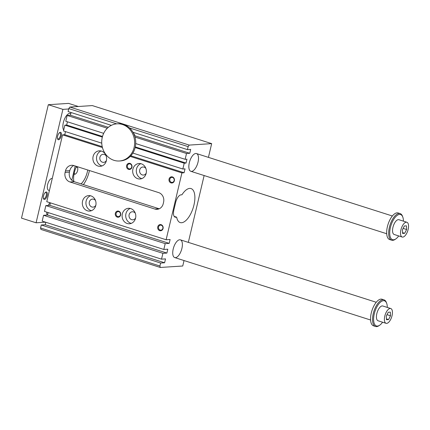 <?xml version="1.0" encoding="UTF-8"?>
<svg xmlns="http://www.w3.org/2000/svg" width="430" height="430" viewBox="0 0 430 430"><rect width="100%" height="100%" fill="white"/><g stroke="black" fill="none" stroke-linecap="round" stroke-linejoin="round"><path stroke-width="0.64" d="M116.659 123.845L68.784 108.586L68.08 111.569L111.332 125.356M65.484 131.607L64.747 134.708L62.576 134.853L46.773 201.708L166.12 239.752L170.108 239.494L169.189 243.375L49.842 205.33L50.423 202.874M101.749 143.163L63.495 130.973L64.871 125.151L66.682 125.033L67.445 121.797M103.673 133.348L65.785 121.271L67.161 115.45L70.423 115.24L71.063 112.52M68.784 108.586L69.864 107.048L92.326 105.587L211.673 143.631L208.426 157.364M40.565 227.975L159.912 266.019L160.282 267.465L40.936 229.421L40.565 227.975L41.269 224.987L45.252 224.729L45.833 222.272M43.559 215.29L162.911 253.334L161.535 259.156L42.183 221.111L43.559 215.29L47.547 215.032L48.128 212.571M45.854 205.588L165.201 243.633L163.83 249.454L44.478 211.409L45.854 205.588L49.842 205.33M184.217 163.196L182.841 169.017L132.865 153.085A18.619 16.458 -93.7 0 0 135.154 147.554L184.217 163.196L186.029 163.077L186.948 159.197L185.136 159.315L135.719 143.566A18.619 16.458 -93.7 0 0 134.993 137.073L186.512 153.494L189.77 153.284L190.689 149.403L187.426 149.613L132.977 132.257A15.518 13.712 86.3 0 1 134.982 135.821L134.622 135.842A15.518 13.712 -93.7 0 0 134.579 135.74M195.79 153.483A9.309 4.117 -72.3 0 1 196.499 153.564A9.309 4.117 -72.3 0 1 197.596 163.685A9.309 4.117 -72.3 0 1 190.845 171.307A9.309 4.117 -72.3 0 1 189.523 161.949A9.309 4.117 -72.3 0 1 195.79 153.483M102.216 146.651L64.747 134.708M119.395 160.987A18.619 16.458 -93.7 0 0 134.101 147.474A18.619 16.458 -93.7 0 0 116.981 123.824A18.619 16.458 -93.7 0 0 101.765 143.47A18.619 16.458 -93.7 0 0 119.395 160.987L120.481 160.917A18.619 16.458 -93.7 0 0 130.236 156.418L181.922 172.898L184.099 172.752L185.018 168.877L182.841 169.017M184.099 172.752L130.849 155.778M102.442 147.56L62.576 134.853M102.501 136.45L66.682 125.033M186.029 163.077L135.299 146.904M102.335 137.095L64.871 125.151M189.77 153.284L134.982 135.821M108.328 127.323L70.423 115.24M107.301 128.248L67.161 115.45M169.189 243.375L165.201 243.633M163.83 249.454L167.813 249.196L166.894 253.076L47.547 215.032M166.894 253.076L162.911 253.334M161.535 259.156L165.518 258.898L164.604 262.773L45.252 224.729M41.269 224.987L160.616 263.036L159.912 266.019M164.604 262.773L160.616 263.036M69.864 107.048L189.211 145.093L188.136 146.63L129.516 127.946A18.619 16.458 -93.7 0 0 118.067 123.749L116.981 123.824M179.675 239.757A9.309 4.117 -72.3 0 1 180.385 239.838A9.309 4.117 -72.3 0 1 181.481 249.959A9.309 4.117 -72.3 0 1 174.73 257.581A9.309 4.117 -72.3 0 1 173.408 248.223A9.309 4.117 -72.3 0 1 179.675 239.757M95.793 205.459A7.761 6.858 86.3 0 1 89.666 211.087A7.761 6.858 86.3 0 1 82.323 203.793A7.761 6.858 86.3 0 1 88.661 195.602A7.761 6.858 86.3 0 1 95.793 205.459M90.493 195.763A7.761 6.858 -93.7 0 0 85.946 203.557A7.761 6.858 -93.7 0 0 91.461 210.695M134.993 137.073A18.619 16.458 -93.7 0 0 132.977 132.257A18.619 16.458 -93.7 0 0 129.516 127.946M188.136 146.63L187.426 149.613M186.512 153.494L185.136 159.315M181.922 172.898L166.12 239.752M160.282 267.465L182.745 266.003L184.035 260.548M204.132 175.542L188.335 242.369M189.211 145.093L211.673 143.631M175.725 217.236L176.655 217.177A17.845 7.89 -72.3 0 0 180.197 222.573A17.845 7.89 -72.3 0 0 193.134 207.97A17.845 7.89 -72.3 0 0 191.038 188.571A17.845 7.89 -72.3 0 0 181.944 194.79L181.014 194.849A7.761 3.429 107.7 0 0 175.628 202.546L173.865 210.007A7.761 3.429 107.7 0 0 175.134 217.166A7.761 3.429 107.7 0 0 175.725 217.236L174.607 216.881M163.239 203.691A7.761 6.858 86.3 0 1 157.111 209.319A7.761 6.858 86.3 0 1 154.843 209.039L69.972 181.981A7.761 6.858 86.3 0 1 65.107 172.408L65.457 170.914A7.761 6.858 86.3 0 1 71.584 165.287A7.761 6.858 86.3 0 1 73.853 165.566L158.724 192.624A7.761 6.858 86.3 0 1 163.588 202.197L163.239 203.691M157.799 209.233L156.294 208.942L159.116 208.76A17.845 7.89 107.7 0 0 159.121 208.835M73.788 165.545A7.761 6.858 -93.7 0 0 69.805 170.635L69.456 172.124A7.761 6.858 -93.7 0 0 71.815 180.234L75.18 165.991M69.972 181.981L74.25 181.707L71.815 180.234M74.25 181.707L159.116 208.76M83.377 184.615A17.845 7.89 107.7 0 0 89.429 170.533M176.655 217.177L174.166 216.381M73.906 181.589A13.964 6.176 -72.3 0 1 74.331 172.602A13.964 6.176 -72.3 0 1 76.508 166.415M87.736 169.995A13.964 6.176 -72.3 0 1 81.066 183.879M115.337 213.296A3.101 2.741 86.3 0 1 119.922 211.979A3.101 2.741 86.3 0 1 118.701 217.145A3.101 2.741 86.3 0 1 115.337 213.296M157.767 226.82A3.101 2.741 86.3 0 1 162.357 225.503A3.101 2.741 86.3 0 1 161.137 230.673A3.101 2.741 86.3 0 1 157.767 226.82M169.06 179.063A3.101 2.741 86.3 0 1 173.65 177.751A3.101 2.741 86.3 0 1 172.425 182.917A3.101 2.741 86.3 0 1 169.06 179.063M126.624 165.539A3.101 2.741 86.3 0 1 131.214 164.222A3.101 2.741 86.3 0 1 129.989 169.393A3.101 2.741 86.3 0 1 126.624 165.539M122.319 213.914A7.761 6.858 -93.7 0 0 129.452 223.772A7.761 6.858 -93.7 0 0 135.789 215.586A7.761 6.858 -93.7 0 0 128.446 208.287A7.761 6.858 -93.7 0 0 122.319 213.914M106.377 160.691A7.761 6.858 -93.7 0 0 99.244 150.833A7.761 6.858 -93.7 0 0 92.907 159.019A7.761 6.858 -93.7 0 0 100.249 166.319A7.761 6.858 -93.7 0 0 106.377 160.691M132.902 169.146A7.761 6.858 86.3 0 1 139.03 163.513A7.761 6.858 86.3 0 1 146.372 170.812A7.761 6.858 86.3 0 1 140.035 178.998A7.761 6.858 86.3 0 1 132.902 169.146M146.211 173.161A4.037 3.564 86.3 0 1 143.416 175.048A4.037 3.564 86.3 0 1 139.707 169.925A4.037 3.564 86.3 0 1 142.894 166.996A4.037 3.564 86.3 0 1 145.904 168.506M140.857 163.674A7.761 6.858 -93.7 0 0 136.525 168.909A7.761 6.858 -93.7 0 0 141.83 178.606M106.124 155.827A4.037 3.564 -93.7 0 0 103.109 154.316A4.037 3.564 -93.7 0 0 99.814 158.573A4.037 3.564 -93.7 0 0 103.635 162.368A4.037 3.564 -93.7 0 0 106.425 160.481M102.044 165.926A7.761 6.858 86.3 0 1 96.53 158.783A7.761 6.858 86.3 0 1 101.077 150.995M135.321 213.275A4.037 3.564 -93.7 0 0 132.311 211.77A4.037 3.564 -93.7 0 0 129.124 214.694A4.037 3.564 -93.7 0 0 132.832 219.821A4.037 3.564 -93.7 0 0 135.627 217.935M131.247 223.38A7.761 6.858 86.3 0 1 125.942 213.678A7.761 6.858 86.3 0 1 130.274 208.442M95.842 205.25A4.037 3.564 86.3 0 1 93.052 207.136A4.037 3.564 86.3 0 1 89.23 203.342A4.037 3.564 86.3 0 1 92.525 199.085A4.037 3.564 86.3 0 1 95.541 200.595M131.698 167.05A2.515 2.225 -93.7 0 0 129.387 163.857A2.515 2.225 -93.7 0 0 127.398 165.679A2.515 2.225 -93.7 0 0 129.715 168.877A2.515 2.225 -93.7 0 0 131.698 167.05M174.134 180.578A2.515 2.225 -93.7 0 0 171.823 177.38A2.515 2.225 -93.7 0 0 169.834 179.208A2.515 2.225 -93.7 0 0 172.15 182.401A2.515 2.225 -93.7 0 0 174.134 180.578M162.846 228.335A2.515 2.225 -93.7 0 0 160.535 225.137A2.515 2.225 -93.7 0 0 158.546 226.965A2.515 2.225 -93.7 0 0 160.858 230.157A2.515 2.225 -93.7 0 0 162.846 228.335M120.411 214.806A2.515 2.225 -93.7 0 0 118.099 211.608A2.515 2.225 -93.7 0 0 116.111 213.436A2.515 2.225 -93.7 0 0 118.422 216.634A2.515 2.225 -93.7 0 0 120.411 214.806M135.154 147.554A18.619 16.458 -93.7 0 0 135.187 147.404A18.619 16.458 -93.7 0 0 135.719 143.566M130.236 156.418A18.619 16.458 -93.7 0 0 132.865 153.085M390.768 308.53L382.808 305.993A7.761 3.429 107.7 0 0 382.216 305.923A7.761 3.429 107.7 0 0 376.992 312.981A7.761 3.429 107.7 0 0 378.094 320.78L386.054 323.312A7.761 3.429 -72.3 0 1 384.952 315.518A7.761 3.429 -72.3 0 1 390.171 308.46A7.761 3.429 -72.3 0 1 390.768 308.53A7.761 3.429 -72.3 0 1 391.676 316.964A7.761 3.429 -72.3 0 1 386.054 323.312M382.587 322.21A13.19 5.832 -72.3 0 1 379.706 325.193A13.19 5.832 -72.3 0 1 374.293 313.787A13.19 5.832 -72.3 0 1 380.529 302.091A13.19 5.832 -72.3 0 1 386.677 303.322A13.19 5.832 -72.3 0 1 387.301 307.423M68.692 108.989L62.898 109.365L36.088 222.783L45.51 222.17M62.898 109.365L48.31 104.71L68.601 103.394L78.33 106.495M388.247 312.261L390.338 312.121L390.499 315.787L388.575 319.587L386.479 319.721L386.317 316.055L388.247 312.261M406.877 222.256L398.922 219.719A7.761 3.429 107.7 0 0 398.331 219.649A7.761 3.429 107.7 0 0 393.106 226.707A7.761 3.429 107.7 0 0 394.208 234.5L402.168 237.037A7.761 3.429 -72.3 0 1 401.066 229.244A7.761 3.429 -72.3 0 1 406.285 222.186A7.761 3.429 -72.3 0 1 406.877 222.256A7.761 3.429 -72.3 0 1 407.79 230.69A7.761 3.429 -72.3 0 1 402.168 237.037M398.701 235.936A13.19 5.832 -72.3 0 1 395.82 238.919A13.19 5.832 -72.3 0 1 390.408 227.513A13.19 5.832 -72.3 0 1 396.643 215.817A13.19 5.832 -72.3 0 1 402.792 217.048A13.19 5.832 -72.3 0 1 403.415 221.149M379.706 325.193L379.002 325.677A13.964 6.176 -72.3 0 1 376.615 326.606A13.964 6.176 -72.3 0 1 375.546 326.477L373.557 325.843A13.964 6.176 -72.3 0 1 371.918 310.664A13.964 6.176 -72.3 0 1 382.044 299.232L384.033 299.866A13.964 6.176 -72.3 0 1 386.382 302.521L386.677 303.322M375.546 326.477A13.964 6.176 -72.3 0 1 373.267 313.599A13.964 6.176 -72.3 0 1 384.033 299.866M395.82 238.919L395.111 239.402A13.964 6.176 -72.3 0 1 392.73 240.332A13.964 6.176 -72.3 0 1 391.66 240.203A13.964 6.176 -72.3 0 1 389.381 227.325A13.964 6.176 -72.3 0 1 400.142 213.592A13.964 6.176 -72.3 0 1 402.496 216.247L402.792 217.048M402.432 229.781L404.356 225.986L406.452 225.847L406.613 229.512L404.684 233.313L402.593 233.447L402.432 229.781M391.66 240.203L389.671 239.569A13.964 6.176 -72.3 0 1 388.032 224.39A13.964 6.176 -72.3 0 1 398.153 212.957L400.142 213.592M63.683 130.166A9.309 4.117 -72.3 0 1 64.043 120.228A9.309 4.117 -72.3 0 1 69.81 113.321A9.309 4.117 -72.3 0 1 70.52 113.407L70.832 113.504M47.004 215.064A9.309 4.117 -72.3 0 1 46.757 212.135M48.353 205.427A9.309 4.117 -72.3 0 1 49.821 202.68M75.61 173.892A3.881 1.715 -72.3 0 1 75.465 174A3.881 1.715 -72.3 0 1 74.798 174.257A3.881 1.715 -72.3 0 1 74.503 174.225A3.881 1.715 -72.3 0 1 74.057 173.887M76.303 166.851A3.881 1.715 -72.3 0 1 76.862 166.835A3.881 1.715 -72.3 0 1 77.513 167.571A3.881 1.715 -72.3 0 1 77.572 167.743M76.002 167.528A3.569 1.58 -72.3 0 1 77.631 167.888A3.569 1.58 -72.3 0 1 77.454 171.092A3.569 1.58 -72.3 0 1 75.744 173.806A3.569 1.58 -72.3 0 1 75.137 174.048A3.569 1.58 -72.3 0 1 74.207 173.156M49.412 190.538L48.633 190.286A6.208 2.747 -72.3 0 1 47.859 183.68A6.208 2.747 -72.3 0 1 52.277 178.428M59.34 132.827A3.209 1.419 -72.3 0 1 59.845 132.8A3.209 1.419 -72.3 0 1 60.372 135.756A3.209 1.419 -72.3 0 1 58.141 138.938A3.209 1.419 -72.3 0 1 57.899 138.911A3.209 1.419 -72.3 0 1 57.507 138.594M61.259 135.918A3.881 1.715 107.7 0 0 59.668 132.564A3.881 1.715 107.7 0 0 57.813 135.514A3.881 1.715 107.7 0 0 57.615 138.998A3.881 1.715 107.7 0 0 59.426 139.358A3.881 1.715 107.7 0 0 61.259 135.918M43.392 198.289A3.209 1.419 107.7 0 0 43.785 198.606A3.209 1.419 107.7 0 0 46.257 195.451A3.209 1.419 107.7 0 0 45.736 192.489A3.209 1.419 107.7 0 0 45.489 192.463A3.209 1.419 107.7 0 0 45.231 192.522M47.149 195.612A3.881 1.715 -72.3 0 1 45.311 199.052A3.881 1.715 -72.3 0 1 43.505 198.692A3.881 1.715 -72.3 0 1 43.699 195.209A3.881 1.715 -72.3 0 1 45.553 192.258A3.881 1.715 -72.3 0 1 47.149 195.612M48.31 104.71L21.5 218.134L36.088 222.783M404.684 233.313L402.561 232.63M406.613 229.512L403.13 228.4M388.575 319.587L386.446 318.904M390.499 315.787L387.016 314.674M154.843 209.039L156.294 208.942M65.107 172.408L69.456 172.124M65.457 170.914L69.805 170.635M190.845 171.307L386.699 233.737M196.499 153.564L392.353 215.994M174.73 257.581L370.585 320.011M180.385 239.838L376.245 302.269M77.631 167.888L77.513 167.571M75.744 173.806L75.465 174M74.025 174.069L74.503 174.225M76.379 166.679L76.862 166.835"/></g></svg>
